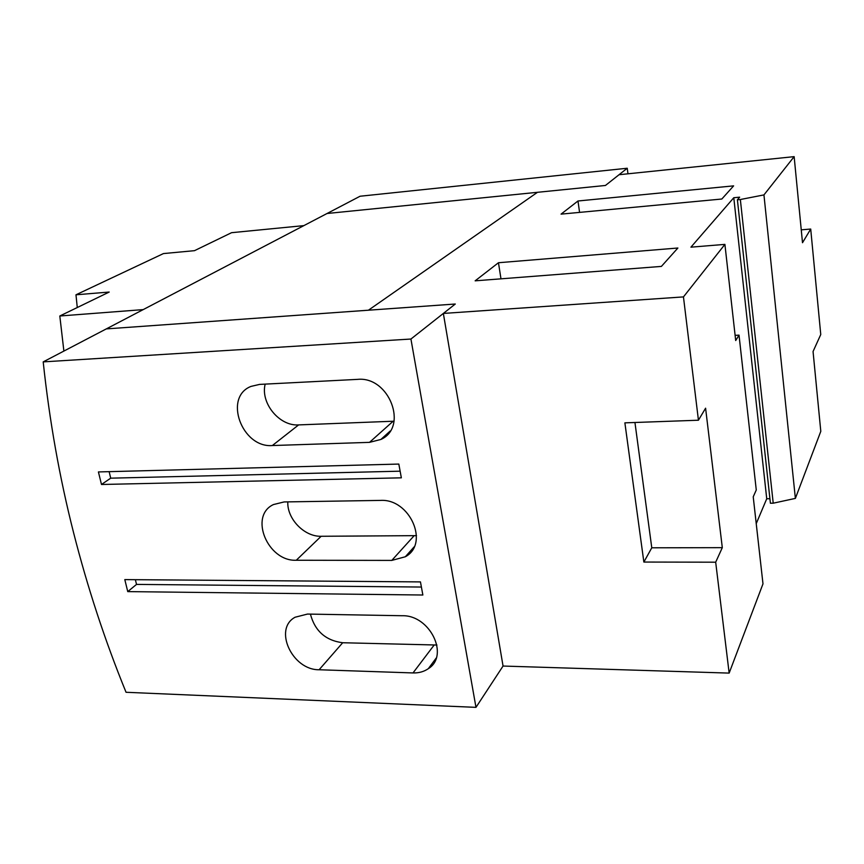 <?xml version="1.0" encoding="UTF-8"?>
<svg xmlns="http://www.w3.org/2000/svg" width="864" height="864" viewBox="0 0 864 864"><rect width="100%" height="100%" fill="white"/><g stroke="black" fill="none" stroke-linecap="round" stroke-linejoin="round"><path stroke-width="1.3" d="M643.864 562.054L624.877 422.852L698.436 420.217L705.596 408.197L722.304 547.657L715.684 562.194L643.864 562.054L651.78 547.798L634.943 422.485M735.113 335.362L739.022 335.135L756.27 489.974L753.224 496.843L762.988 583.848L729.151 673.099L715.684 562.194M722.304 547.657L651.78 547.798M698.436 420.217L683.456 296.903L724.907 244.382L735.696 340.546L739.022 335.135M561.049 214.132L577.984 200.988L733.622 185.868L721.829 199.022L561.049 214.132M579.571 212.393L577.984 200.988M475.146 280.832L498.463 262.732L677.894 248.011L661.392 266.404L475.146 280.832M500.98 278.834L498.463 262.732M412.506 549.817L412.333 548.888L412.506 549.817M763.949 194.908L795.377 498.398L773.215 503.194L740.351 199.519L763.949 194.908L794.146 156.643L619.045 174.722L605.437 185.468L327.056 213.494L106.294 328.903L368.42 310.208L537.473 192.305L605.437 185.468L627.242 168.242L627.966 173.804M627.242 168.242L360.072 196.236L327.056 213.494L537.473 192.305L368.42 310.208L455.285 304.02L443.351 313.438L503.053 666.047L729.151 673.099M683.456 296.903L443.351 313.438M724.907 244.382L690.93 247.169L733.784 197.726L739.638 197.176L737.402 199.8L740.351 199.519M769.921 498.722L766.735 498.766L756.227 523.649M766.735 498.766L733.784 197.726M773.215 503.194L770.407 503.237L737.402 199.8M795.377 498.398L820.8 431.33L813.056 351.518L820.757 334.53L810.713 229.046L802.505 242.719L794.146 156.643M801.252 229.846L810.713 229.046M436.936 645.03L342.695 642.74C325.663 640.537 314.906 631.001 310.414 614.12M416.513 535.648L321.149 536.274C304.355 536.846 286.956 518.875 287.809 501.876M394.049 421.2L298.62 424.904C279.407 426.362 260.291 403.067 265.172 384.113M421.394 587.045L136.523 584.41L135.378 579.69M400.129 471.182L110.711 478.17L109.134 471.658M413.014 672.937L319.108 669.751C292.216 670.151 273.164 628.97 295.088 617.231L307.498 614.066L402.224 615.73C429.883 614.855 449.734 655.582 428.317 668.682C423.965 671.674 418.856 673.099 413.014 672.937L434.106 645.095M391.781 560.412L296.276 560.25C267.721 561.665 248.702 515.948 273.456 504.554L284.116 501.941L380.462 500.407C409.968 498.452 429.754 543.888 405.324 556.762L391.781 560.412L414.083 535.766M369.511 442.357L272.354 445.543C241.92 448.135 223.171 397.073 251.046 386.392L259.6 384.404L357.62 379.372C389.254 376.11 408.672 427.205 380.862 439.463L369.511 442.357L393.12 421.254M420.455 581.904L422.863 595.015L127.753 591.613L124.805 579.604L420.455 581.904M127.753 591.613L136.523 584.41M398.822 464.065L401.35 477.824L101.488 484.488L98.42 471.938L398.822 464.065M101.488 484.488L110.711 478.17M503.053 666.047L475.978 707.357L410.929 339.034L455.285 304.02L106.294 328.903L43.2 361.886L410.929 339.034M475.978 707.357L126.047 692.28C105.095 640.98 87.62 587.812 73.602 532.796C59.594 477.76 49.464 420.79 43.2 361.886M63.882 351.076L59.81 315.997L143.176 309.614L303.869 225.623L231.574 232.686L194.497 250.668L163.458 253.573L75.978 294.797L109.21 292.043L59.81 315.997M77.274 307.53L75.978 294.797M342.695 642.74L319.108 669.751M321.149 536.274L296.276 560.25M298.62 424.904L272.354 445.543M436.212 658.055L428.317 668.682M414.158 546.847L405.324 556.762M390.161 431.05L380.862 439.463"/></g></svg>
